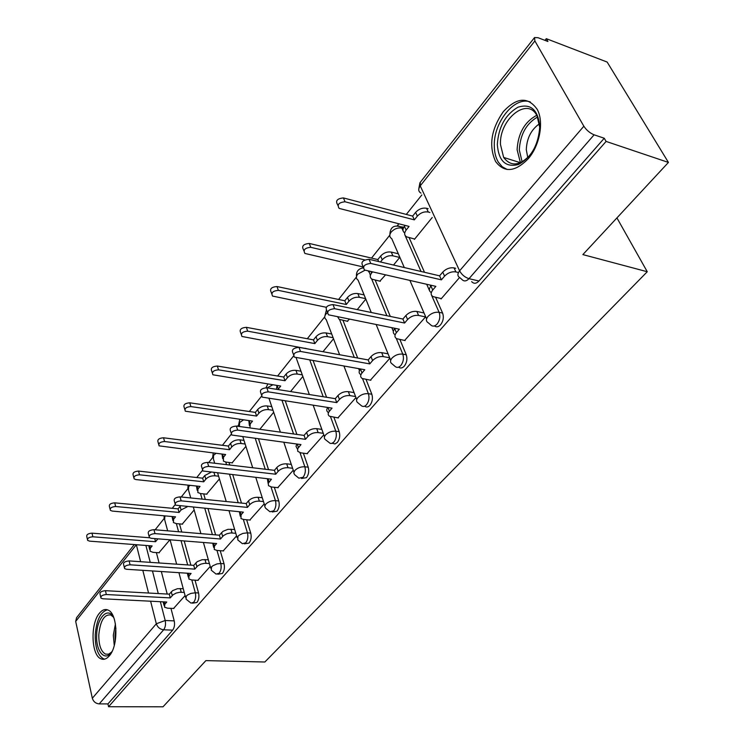 <?xml version="1.0" encoding="UTF-8"?>
<svg xmlns="http://www.w3.org/2000/svg" width="744" height="744" viewBox="0 0 744 744"><rect width="100%" height="100%" fill="white"/><g stroke="black" fill="none" stroke-linecap="round" stroke-linejoin="round"><path stroke-width="1.12" d="M434.44 325.918C436.384 327.407 438.43 327.034 440.578 324.793C443.312 321.092 443.991 317.195 442.606 313.075L439.118 312.331C440.495 316.451 439.816 320.357 437.081 324.058C434.701 326.504 432.515 326.737 430.525 324.765L428.321 322.84C425.903 321.417 425.791 319.297 427.958 316.47C431.241 313.215 434.952 311.838 439.118 312.331L431.557 295.238M398.626 367.145C400.43 368.55 402.318 368.215 404.29 366.15C406.875 362.644 407.535 358.85 406.252 354.776L402.783 354.125C404.066 358.208 403.406 362.002 400.821 365.527C398.738 367.685 396.775 367.945 394.943 366.308L392.181 363.937C390.07 362.588 389.986 360.663 391.939 358.152C395.055 355.065 398.672 353.726 402.783 354.125L396.292 338.446M364.681 406.168C366.364 407.507 368.113 407.219 369.926 405.313C372.391 401.965 373.023 398.282 371.833 394.255L368.392 393.688C369.582 397.724 368.95 401.416 366.494 404.764C364.672 406.689 362.914 406.968 361.231 405.61L357.985 402.857C356.134 401.593 356.088 399.835 357.845 397.594C360.821 394.673 364.337 393.362 368.392 393.688L362.561 378.687M332.28 443.257L334.977 443.945L337.358 442.438C339.692 439.248 340.306 435.659 339.199 431.678L335.795 431.195C336.902 435.184 336.288 438.774 333.954 441.973L331.926 443.396L330.197 443.387L325.584 439.778C323.956 438.588 323.938 436.988 325.528 434.989C328.364 432.208 331.787 430.943 335.795 431.195L330.494 416.687M301.487 478.485L306.435 477.676C308.658 474.635 309.253 471.147 308.221 467.204L304.854 466.795C305.877 470.738 305.282 474.235 303.068 477.285L298.856 478.178L294.55 474.626L293.759 472.924L294.847 470.487C297.553 467.846 300.892 466.609 304.854 466.795L300.009 452.715M272.22 511.974L277.038 511.184C279.158 508.273 279.735 504.869 278.768 500.972L275.438 500.628C276.396 504.534 275.819 507.938 273.708 510.858L269.933 511.751L265.599 508.189L264.687 506.431L265.692 504.237C268.277 501.707 271.523 500.507 275.438 500.628L270.983 486.911M244.367 543.845L249.063 543.074C251.081 540.284 251.639 536.973 250.747 533.123L247.445 532.834C248.338 536.694 247.78 540.014 245.762 542.804L242.377 543.687L237.792 539.949L237.941 536.34L239.419 535.048L242.925 533.392L247.445 532.834L243.344 519.442M217.815 574.219L222.4 573.457C224.325 570.788 224.865 567.551 224.037 563.757L220.773 563.524C221.6 567.328 221.061 570.574 219.136 573.243L216.095 574.108L211.305 570.23L211.491 566.947L212.923 565.7L217.09 563.887L220.773 563.524L216.978 550.43M192.491 603.198L196.965 602.454C198.806 599.887 199.336 596.735 198.555 592.977L195.328 592.791C196.1 596.558 195.57 599.72 193.738 602.287L190.994 603.124L186.047 599.134L186.26 596.13L187.637 594.94L190.966 593.386L195.328 592.791L191.812 579.976M99.473 613.168C90.07 623.742 91.224 655.938 101.277 658.933C103.983 659.928 106.643 658.924 109.238 655.929C118.798 645.746 117.766 613.214 107.927 610.015C105.025 608.815 102.207 609.866 99.473 613.168M503.251 111.73C491.114 129.344 488.557 145.936 495.597 161.504C504.274 173.008 515.164 172.087 528.259 158.732C539.8 145.517 544.134 121.774 537.224 109.396C528.073 96.46 516.755 97.241 503.251 111.73M668.438 162.434L582.868 254.597L647.261 271.737L264.855 662.002L205.893 660.616L163.01 706.8L108.568 706.726L606.1 141.425L668.438 162.434L607.151 62.059L546.291 38.669L544.952 40.353M421.829 194.947L406.308 214.43M398.849 223.795L397.287 225.758M389.819 235.132L371.526 258.094M356.423 277.056L338.576 299.469M324.737 316.851L307.309 338.725M293.517 356.041L277.605 376.027M261.507 396.245L249.342 411.506M238.694 424.88L237.606 426.238M231.179 434.31L222.428 445.303M212.672 457.551L208.701 462.536M202.424 470.422L196.76 477.536M187.832 488.743L181.248 497.001M175.11 504.711L172.255 508.301M164.089 518.549L155.143 529.784M546.291 38.669L547.928 41.497L538.042 37.712L534.527 37.563L534.88 40.948L583.854 126.21C586.467 130.2 589.89 133.074 594.112 134.813L469.008 278.674C466.283 281.437 463.856 281.641 461.726 279.279L460.108 277.865C457.355 276.349 457.188 274.006 459.597 270.825L583.854 126.21M606.1 141.425L604.249 138.245L594.112 134.813M156.38 552.587L159.086 562.976M161.327 571.522L167.205 594.038M170.943 608.341L174.217 620.887L165.196 620.505C165.921 624.235 165.4 627.332 163.652 629.796L99.212 703.898C95.706 703.545 93.419 701.657 92.33 698.244L75.683 621.417L76.585 617.669L134.292 544.562M99.212 703.898L107.945 703.917L108.568 706.726M182.224 524.129L194.165 509.975M197.792 580.348L210.227 566.444M206.59 494.183L219.434 478.931M223.181 550.904L236.583 535.913M232.091 462.833L245.911 446.4M249.789 520.047L264.222 503.874M277.707 487.673L293.266 470.227M307.039 453.654L323.807 434.831M337.888 417.886L355.967 397.566M347.243 321.259L349.466 319.185M370.373 380.203L389.875 358.264M379.84 281.176L385.522 274.889M404.634 340.464L425.475 317.009M414.213 238.908L414.427 239.382L432.236 217.499M440.82 298.483L441.034 298.976L459.522 277.558M409.107 237.624L424.499 272.285M430.172 285.073L430.72 286.301M435.621 297.33L442.606 313.075M375.209 280.135L390.302 316.433M399.909 339.534L406.252 354.776M343.003 320.413L357.687 358.013M366.057 379.459L371.833 394.255M313.122 360.626L326.57 397.277M333.917 417.291L339.199 431.678M285.315 400.951L296.884 434.422M303.375 453.189L308.221 467.204M258.54 438.932L268.547 469.631M274.313 487.292L278.768 500.972M228.985 462.461L229.775 465.037M232.779 474.802L241.484 503.074M246.627 519.758L250.747 533.123M203.689 493.886L205.298 499.429M208.013 508.747L215.62 534.871M220.224 550.681L224.037 563.757M179.509 523.897L181.75 532.016M184.205 540.934L190.883 565.161M195.021 580.181L198.555 592.977M616.925 217.908L647.261 271.737M158.928 552.773L169.892 539.791M173.547 608.471L185.089 595.581M403.871 227.143L400.904 226.808M604.249 138.245L478.978 281.027C476.244 283.771 473.807 283.976 471.668 281.623M107.945 703.917L172.673 630.14C174.431 627.676 174.942 624.597 174.217 620.887M259.823 429.307L273.68 412.288M290.56 391.549L302.854 376.445M322.989 351.707L333.526 338.771M357.26 309.606L365.806 299.107M393.539 265.041L399.649 257.536M184.242 592.41L179.843 592.261L176.17 593.08L173.101 594.754L170.264 597.897L169.279 594.158L172.627 590.624L177.379 588.718L183.238 588.681M164.099 605.486L163.113 601.84M100.719 597.06L100.077 594.279C99.575 592.289 101.361 591.089 105.434 590.68L169.279 594.158M170.264 597.897L106.336 594.53C102.254 594.94 100.468 596.139 100.961 598.12L102.923 598.79L166.74 602.026L164.759 604.351L164.545 607.188L167.558 608.183L173.957 608.49M157.914 538.833L155.533 541.725L92.861 536.796C88.88 537.131 87.141 538.34 87.653 540.404L89.587 541.139L152.148 545.929L150.251 548.3L150.083 551.239L153.059 552.336L159.3 552.801M149.618 549.463L148.791 545.668M87.401 539.298L86.816 536.759C86.304 534.685 88.034 533.485 92.005 533.15L149.544 537.763M154.715 538.572L155.533 541.725M209.399 563.524L204.656 563.292L200.908 564.11L197.746 565.84L194.788 569.132L193.738 565.356L197.225 561.664L202.098 559.711L208.329 559.758M188.316 577.111L187.33 573.215M124.313 567.412L123.653 564.724C123.048 562.604 124.871 561.329 129.112 560.911L193.738 565.356M194.788 569.132L130.079 564.798C125.829 565.217 124.006 566.491 124.601 568.611L126.508 569.272L191.096 573.457L189.023 575.884L188.837 578.999L191.747 579.976L198.211 580.376M235.783 533.271L230.649 532.937L226.827 533.755L223.572 535.55L220.475 539L219.359 535.187L222.995 531.318L227.99 529.309L234.639 529.468M213.677 547.389L212.719 543.222M149.06 536.312L148.391 533.727C147.665 531.467 149.525 530.109 153.962 529.682L219.359 535.187M220.475 539L154.985 533.606C150.548 534.043 148.688 535.392 149.414 537.652L151.237 538.303L216.606 543.529L214.439 546.077L214.281 549.49L217.071 550.439L223.609 550.941M112.158 651.242C105.481 662.727 95.595 651.744 96.683 634.734C97.046 617.176 108.401 605.895 113.962 618.115M113.451 617.157L110.828 614.99C104.272 614.144 100.263 620.729 98.812 634.753C98.71 645.057 100.942 651.511 105.509 654.116L108.55 654.209L111.544 652.163M107.387 609.801C100.524 611.884 96.478 620.208 95.241 634.771C95.111 647.578 97.883 655.594 103.565 658.831L104.672 659.138M497.327 144.587C498.461 127.122 505.325 114.66 517.926 107.22C530.798 103.249 538.079 109.721 539.763 126.62C538.498 144.838 531.393 157.468 518.447 164.498C505.706 167.716 498.666 161.076 497.327 144.587M539.763 127.559L537.019 115.813C527.617 96.19 499.243 119.3 500.461 144.448L503.651 157.44C510.821 166.879 519.721 166.005 530.351 154.798M527.775 157.635L526.287 149.637C526.817 138.207 531.216 129.586 539.474 123.755M530.332 101.965C514.634 95.874 493.449 122.397 494.295 145.87C494.369 152.306 495.699 157.719 498.313 162.118L502.237 166.758L507.213 169.493M187.339 506.748L181.09 509.938L179.081 512.439L115.645 506.515C111.498 506.869 109.731 508.143 110.354 510.347L112.223 511.072L175.547 516.838L173.557 519.312L173.417 522.539L176.291 523.609L182.606 524.167M172.878 520.567L172.078 516.522M110.047 509.101L109.452 506.664C108.829 504.46 110.596 503.176 114.734 502.842L178.086 508.859L180.336 506.078M178.086 508.859L179.081 512.439M218.615 476.207L214.96 475.797C211.203 475.649 208.153 476.774 205.828 479.183L203.717 481.805L139.528 474.793C135.194 475.156 133.399 476.504 134.134 478.866L135.938 479.573L200.015 486.409L197.932 488.994L197.839 492.528L200.592 493.57L206.981 494.23M197.207 490.333L196.463 486.027M133.771 477.471L133.176 475.156C132.432 472.793 134.227 471.436 138.551 471.082L202.656 478.187L204.758 475.565L210.961 472.31M202.656 478.187L203.717 481.805M263.488 501.558L259.349 501.131C255.462 501.01 252.253 502.2 249.724 504.692L247.417 507.399L246.227 503.549L248.524 500.842C251.044 498.35 254.243 497.159 258.131 497.29L262.26 497.717M240.266 516.234L239.363 511.77M175.063 503.651L174.384 501.196C173.519 498.768 175.407 497.327 180.048 496.88L246.227 503.549M247.417 507.399L181.155 500.842C176.505 501.298 174.617 502.739 175.472 505.157L243.362 512.151L241.084 514.829L240.972 518.568L243.623 519.479L250.235 520.093M292.606 468.274L288.002 467.716C284.059 467.539 280.767 468.757 278.126 471.371L275.708 474.216L274.434 470.329L276.842 467.483C279.484 464.87 282.767 463.652 286.7 463.838L291.295 464.405M268.166 483.535L267.356 478.745M202.396 469.306L201.717 467C200.694 464.396 202.619 462.861 207.483 462.387L274.434 470.329M275.708 474.216L208.673 466.386C203.8 466.869 201.875 468.404 202.889 470.989L271.448 479.21L268.231 483.34L268.528 485.693L271.486 486.985L278.163 487.72M323.259 433.306L318.134 432.589C314.135 432.338 310.76 433.594 307.997 436.337L305.449 439.323L304.082 435.417L306.621 432.422C309.383 429.669 312.75 428.423 316.739 428.674L321.854 429.4M297.488 449.19L296.01 446.344L296.791 444.029M231.179 433.138L230.51 430.999C229.31 428.219 231.263 426.572 236.378 426.07L304.082 435.417M305.449 439.323L237.652 430.097C232.528 430.609 230.575 432.255 231.775 435.035L300.967 444.587L297.712 448.641L297.721 451.32L300.753 452.845L307.505 453.719M245.148 444.019L241.093 443.498C237.28 443.284 234.155 444.447 231.728 446.967L229.524 449.711L164.573 441.518C160.044 441.889 158.212 443.34 159.095 445.851L225.646 454.538L223.46 457.244L223.423 461.122L226.037 462.108L232.491 462.889M222.679 458.685L222.01 454.091M158.658 444.289L158.063 442.113C157.179 439.592 159.002 438.151 163.531 437.779L228.399 446.065L230.594 443.322C233.021 440.801 236.136 439.648 239.94 439.862L241.093 443.498M243.995 440.392L239.94 439.862M228.399 446.065L229.524 449.711M273.011 410.288L268.491 409.618C264.632 409.349 261.432 410.539 258.903 413.18L256.587 416.054L190.883 406.577C186.121 406.968 184.27 408.512 185.312 411.2L252.514 421.123L250.226 423.968L249.965 427.949M249.379 425.512L248.822 420.593M184.8 409.451L184.205 407.433C183.163 404.736 185.014 403.192 189.757 402.811L255.378 412.39L257.684 409.507C260.214 406.866 263.404 405.675 267.263 405.954L268.491 409.618M271.774 406.633L267.263 405.954M255.378 412.39L256.587 416.054M302.297 374.892L297.265 374.046C293.35 373.711 290.076 374.93 287.426 377.701L284.998 380.723L218.541 369.833C213.547 370.252 211.659 371.907 212.886 374.781L280.721 386.043L277.94 389.549M276.461 389.307L276.973 385.439M212.273 372.828L211.696 370.996C210.468 368.103 212.347 366.457 217.332 366.039L283.706 377.031L286.133 374.009C288.774 371.237 292.039 370.019 295.945 370.363L297.265 374.046M300.976 371.209L295.945 370.363M283.706 377.031L284.998 380.723M355.567 396.524L349.847 395.603C345.802 395.287 342.333 396.571 339.441 399.454L336.753 402.606L335.293 398.663L337.971 395.51C340.854 392.618 344.314 391.335 348.35 391.66L354.07 392.59M328.337 413.05L328.058 412.297C326.411 411.116 326.328 409.507 327.797 407.489M261.535 395.018L260.884 393.065C259.47 390.089 261.451 388.322 266.836 387.782L335.293 398.663M336.753 402.606L268.212 391.837C262.818 392.386 260.828 394.153 262.241 397.129L332.038 408.14L329.387 411.246C327.76 413.339 327.797 414.994 329.49 416.231L338.371 417.951M333.126 337.72L327.509 336.66C323.547 336.251 320.18 337.506 317.409 340.408L314.852 343.589L247.659 331.154C242.404 331.601 240.498 333.377 241.93 336.455L310.192 349.382M241.196 334.27L240.656 332.642C239.215 329.555 241.121 327.779 246.366 327.332L313.475 339.878L316.023 336.697C318.785 333.786 322.143 332.54 326.095 332.949L327.509 336.66M331.712 334.019L326.095 332.949M313.475 339.878L314.852 343.589M389.679 357.79L383.281 356.608C379.189 356.218 375.627 357.538 372.586 360.58L369.759 363.9L368.187 359.929L371.005 356.599C374.037 353.558 377.589 352.238 381.681 352.637L388.07 353.837M360.831 374.995L360.654 374.539C358.71 373.209 358.636 371.386 360.44 369.052L360.496 368.978M293.582 354.767L292.959 353.028C291.304 349.829 293.322 347.941 298.995 347.346L368.187 359.929M369.759 363.9L300.483 351.438C294.791 352.033 292.773 353.93 294.419 357.12L364.783 369.731L361.984 373.014C360.18 375.348 360.245 377.171 362.189 378.491L370.875 380.286M365.62 298.642L359.343 297.302C355.325 296.819 351.875 298.102 348.973 301.162L346.276 304.51L278.358 290.365C272.825 290.867 270.89 292.764 272.555 296.066L326.3 307.281M337.664 316.805L339.199 319.334L347.708 321.352M271.69 293.638L271.188 292.234C269.514 288.923 271.439 287.026 276.963 286.533L344.807 300.771L347.485 297.423C350.377 294.364 353.828 293.08 357.836 293.573L359.343 297.302M364.114 294.922L357.836 293.573M344.807 300.771L346.276 304.51M425.419 316.879L418.584 315.447C414.436 314.963 410.772 316.33 407.582 319.529L404.587 323.036L402.904 319.037L405.88 315.53C409.061 312.322 412.725 310.964 416.863 311.448L423.689 312.899M395.111 334.865L395.045 334.707C392.832 333.312 392.72 331.294 394.72 328.671L395.008 328.337M327.462 312.21L326.886 310.704C324.979 307.281 327.016 305.245 333.014 304.594L402.904 319.037M404.587 323.036L334.614 308.704C328.606 309.365 326.56 311.401 328.467 314.814L399.333 329.201L396.385 332.67C394.376 335.284 394.478 337.292 396.701 338.697L405.154 340.566M372.484 271.923L371.6 273.029C369.694 275.671 369.852 277.726 372.047 279.205L380.324 281.279M399.602 257.424L392.888 255.824C388.833 255.248 385.28 256.578 382.239 259.796L380.482 261.981M364.783 259.916L310.769 247.315C304.928 247.873 302.975 249.91 304.901 253.444L363.286 266.984M370.373 275.392L368.978 271.114M303.877 250.756L303.422 249.584C301.487 246.05 303.44 244.004 309.272 243.455L377.812 259.572L380.64 256.038C383.681 252.821 387.224 251.5 391.27 252.077L392.888 255.824M397.984 253.695L391.27 252.077M377.812 259.572L378.649 261.553M457.551 272.313L455.905 271.923C451.71 271.346 447.935 272.75 444.577 276.136L441.415 279.846L439.602 275.829L442.754 272.109C446.102 268.724 449.869 267.329 454.054 267.905L455.7 268.305M431.297 292.597C428.87 291.099 428.758 288.904 430.943 286.012L431.492 285.371M363.351 267.143L362.83 265.887C360.635 262.223 362.7 260.028 369.033 259.303L439.602 275.829M441.415 279.846L370.763 263.441C364.411 264.167 362.337 266.361 364.532 270.016L435.854 286.366L432.729 290.03C430.506 292.978 430.655 295.182 433.175 296.661L441.359 298.604M404.717 232.956C402.523 231.347 402.43 229.143 404.438 226.343L405.173 225.423M429.92 212.477L428.302 212.04C424.192 211.37 420.546 212.738 417.347 216.132L414.343 219.861L345.039 201.782C338.864 202.415 336.893 204.609 339.115 208.385L409.07 226.418L406.112 230.101C404.001 233.067 404.197 235.327 406.698 236.89L414.715 239.029M337.897 205.428L337.516 204.516C335.293 200.74 337.264 198.536 343.43 197.923L412.65 216.095L415.636 212.365C418.826 208.971 422.462 207.613 426.563 208.283L428.302 212.04M428.181 208.72L426.563 208.283M412.65 216.095L414.343 219.861M534.88 40.948L420.239 185.861L459.597 270.825C461.764 274.741 464.898 277.354 469.008 278.674L478.978 281.027M145.898 545.454L150.242 562.362M152.455 570.955L158.267 593.554M160.36 601.701L165.196 620.505L156.324 623.77L150.613 601.208M148.549 593.024L142.811 570.322M140.625 561.701L136.338 544.738L75.683 621.417M92.33 698.244L156.324 623.77C157.57 627.304 160.016 629.312 163.652 629.796L172.673 630.14M403.239 228.445L401.853 228.092L403.155 231.04M405.08 235.402L421.048 271.476M426.712 284.282L429.521 290.644M368.336 270.974L368.754 271.978M371.637 278.944L386.88 315.726M391.837 327.695L393.344 331.34M339.571 319.539L354.284 357.399M358.664 368.652L359.436 370.642M306.5 348.583L305.598 348.545M309.792 360.04L323.203 396.738M327.09 407.377L327.36 408.112M282.023 400.449L293.555 433.957M255.276 438.495L265.255 469.241M225.758 462.071L226.548 464.647M229.543 474.43L238.219 502.739M200.499 493.551L202.108 499.103M204.814 508.431L212.393 534.601M176.356 523.618L178.588 531.755M181.034 540.683L187.683 564.938M165.41 515.918L164.805 516.559L164.666 519.703L167.66 530.835M305.505 348.304L304.147 348.285M397.91 225.813L401.183 226.976L401.853 228.092C397.808 227.469 394.255 228.799 391.195 232.072C389.186 234.918 389.372 237.113 391.753 238.657L404.308 267.561M190.027 485.339L188.604 486.641L188.511 490.091L190.752 497.959M216.011 453.347L213.519 455.347L213.472 459.122L214.709 463.242M243.53 419.849L239.605 422.555L239.401 426.489M272.862 384.778L267.245 387.847M327.341 312.703L325.9 314.117C324.263 316.386 324.365 318.218 326.197 319.585L339.617 354.73M365.034 270.212L357.697 274.173C355.874 276.712 356.013 278.721 358.115 280.172L371.256 312.499M420.983 193.124C418.268 191.496 418.026 189.078 420.239 185.861L420.304 182.261L534.257 37.916M172.264 595.544L171.278 591.806M181.22 592.243L180.225 588.504M164.759 604.351L164.126 601.896M106.336 594.53L105.434 590.68M149.59 545.733L150.251 548.3M157.319 538.786L157.458 539.335M92.005 533.15L92.861 536.796M196.881 566.677L195.83 562.892M206.051 563.292L204.981 559.516M189.023 575.884L188.306 573.28M130.079 564.798L129.112 560.911M222.67 536.424L221.545 532.611M232.063 532.955L230.928 529.142M214.439 546.077L213.63 543.297M154.985 533.606L153.962 529.682M114.26 645.494L113.311 635.255L115.432 623.946M115.925 628.122L114.976 635.292L115.208 641.356M503.651 157.44L520.419 162.713L517.099 149.702C518.122 133.26 524.669 121.793 536.74 115.292M537.596 116.985C526.296 123.523 520.186 134.506 519.293 149.935L522.121 161.885M172.813 516.587L173.557 519.312M180.095 506.357L181.09 509.938M114.734 502.842L115.645 506.515M197.095 486.092L197.932 488.994M214.021 472.663L214.96 475.797M204.758 475.565L205.828 479.183M138.551 471.082L139.528 474.793M249.724 504.692L248.524 500.842M259.349 501.131L258.131 497.29M241.084 514.829L240.173 511.844M181.155 500.842L180.048 496.88M278.126 471.371L276.842 467.483M288.002 467.716L286.7 463.838M269.058 482.019L268.017 478.82M208.673 466.386L207.483 462.387M307.997 436.337L306.621 432.422M318.134 432.589L316.739 428.674M298.456 447.535L297.265 444.094M237.652 430.097L236.378 426.07M222.512 454.147L223.46 457.244M230.594 443.322L231.728 446.967M163.531 437.779L164.573 441.518M249.147 420.639L250.226 423.968M257.684 409.507L258.903 413.18M189.757 402.811L190.883 406.577M277.084 385.457L278.312 389.038M286.133 374.009L287.426 377.701M217.332 366.039L218.541 369.833M339.441 399.454L337.971 395.51M349.847 395.603L348.35 391.66M329.387 411.246L328.02 407.526M268.212 391.837L266.836 387.782M316.023 336.697L317.409 340.408M246.366 327.332L247.659 331.154M372.586 360.58L371.005 356.599M383.281 356.608L381.681 352.637M361.984 373.014L360.44 369.052M300.483 351.438L298.995 347.346M347.485 297.423L348.973 301.162M276.963 286.533L278.358 290.365M407.582 319.529L405.88 315.53M418.584 315.447L416.863 311.448M396.385 332.67L394.72 328.671M334.614 308.704L333.014 304.594M370.996 271.579L371.6 273.029M380.64 256.038L382.239 259.796M309.272 243.455L310.769 247.315M444.577 276.136L442.754 272.109M455.905 271.923L454.054 267.905M432.729 290.03L430.943 286.012M370.763 263.441L369.033 259.303M404.438 226.343L406.112 230.101M415.636 212.365L417.347 216.132M343.43 197.923L345.039 201.782M164.145 515.806L164.126 517.908M185.563 597.33L178.923 572.666M176.635 564.175L170.078 539.809M403.611 227.59L401.183 226.976C393.892 224.558 390.116 227.18 389.865 234.834M188.074 485.135L187.869 488.101M210.738 568.221L203.41 542.478M200.899 533.634L193.412 507.334M213.249 453.003L212.719 456.928M237.122 537.717L229.013 510.765M226.232 501.53L217.667 473.072M239.791 419.318L238.75 424.275M264.808 505.715L255.797 477.425M252.709 467.753L242.86 436.849M267.877 383.978L266.008 387.717M293.899 472.096L283.827 442.299M280.395 432.143L269.002 398.44M297.777 346.899L297.154 347.327M324.496 436.747L313.187 405.238M309.346 394.534L296.093 357.622M326.337 310.304L324.793 316.367M356.711 399.519L343.942 366.057M363.193 267.905C358.301 268.677 356.069 271.597 356.478 276.656M390.693 360.273L376.157 324.551M426.582 318.841L409.907 280.451M419.923 182.782L418.788 188.93M108.578 654.199L105.509 654.116"/></g></svg>
